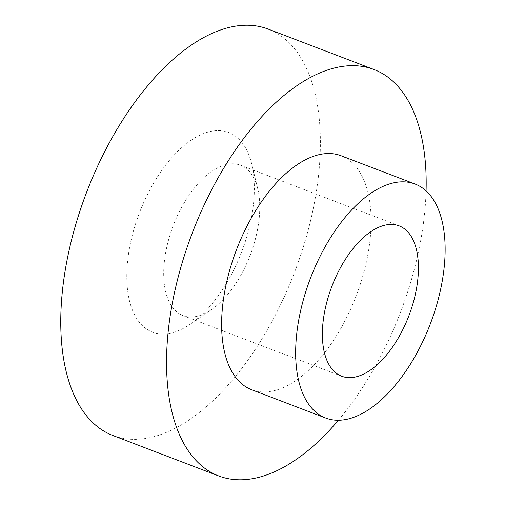 <?xml version="1.0" encoding="UTF-8"?>
<svg xmlns="http://www.w3.org/2000/svg" width="505" height="505" viewBox="0 0 505 505"><rect width="100%" height="100%" fill="white"/><g stroke="black" fill="none" stroke-linecap="round" stroke-linejoin="round"><path stroke-width="0.38" stroke-dasharray="2.52 1.89" d="M251.635 389.727A125.246 64.135 110.9 0 0 265.302 391.924A125.246 64.135 110.9 0 0 360.671 283.071A125.246 64.135 110.9 0 0 341.064 155.742M338.407 420.248A217.535 111.39 110.9 0 0 426.075 190.877M112.905 435.506A217.535 111.39 110.9 0 0 136.647 439.318A217.535 111.39 110.9 0 0 302.28 250.253A217.535 111.39 110.9 0 0 268.231 29.107M217.055 130.618A106.858 54.717 110.9 0 0 128.264 255.745A106.858 54.717 110.9 0 0 190.404 324.09A106.858 54.717 110.9 0 0 251.667 163.809A106.858 54.717 110.9 0 0 217.055 130.618M231.675 163.797A80.491 41.214 -69.1 0 1 240.462 165.204A80.491 41.214 -69.1 0 1 257.746 188.794A80.491 41.214 -69.1 0 1 211.601 309.527A80.491 41.214 -69.1 0 1 191.774 316.988A80.491 41.214 -69.1 0 1 182.987 315.575A80.491 41.214 -69.1 0 1 170.393 233.752A80.491 41.214 -69.1 0 1 231.675 163.797M182.987 315.575L341.664 376.219M240.462 165.204L399.133 225.855M257.746 188.794L251.667 163.809M211.601 309.527L190.404 324.09"/><path stroke-width="0.76" d="M415.116 184.041L341.064 155.742A125.246 64.135 110.9 0 0 236.447 249.836A125.246 64.135 110.9 0 0 251.635 389.727L325.681 418.033A125.246 64.135 110.9 0 0 339.354 420.229A125.246 64.135 110.9 0 0 434.717 311.37A125.246 64.135 110.9 0 0 415.116 184.041A125.246 64.135 110.9 0 0 310.493 278.141A125.246 64.135 110.9 0 0 325.681 418.033M426.075 190.877A217.535 111.39 110.9 0 0 374.016 69.532A217.535 111.39 110.9 0 0 192.304 232.969A217.535 111.39 110.9 0 0 218.684 475.937A217.535 111.39 110.9 0 0 242.425 479.75A217.535 111.39 110.9 0 0 338.407 420.248M374.016 69.532L268.231 29.107A217.535 111.39 110.9 0 0 86.519 192.538A217.535 111.39 110.9 0 0 112.905 435.506L218.684 475.937M350.445 377.633A80.491 41.214 110.9 0 0 411.733 307.678A80.491 41.214 110.9 0 0 399.133 225.855A80.491 41.214 110.9 0 0 331.899 286.322A80.491 41.214 110.9 0 0 341.664 376.219A80.491 41.214 110.9 0 0 350.445 377.633"/></g></svg>
